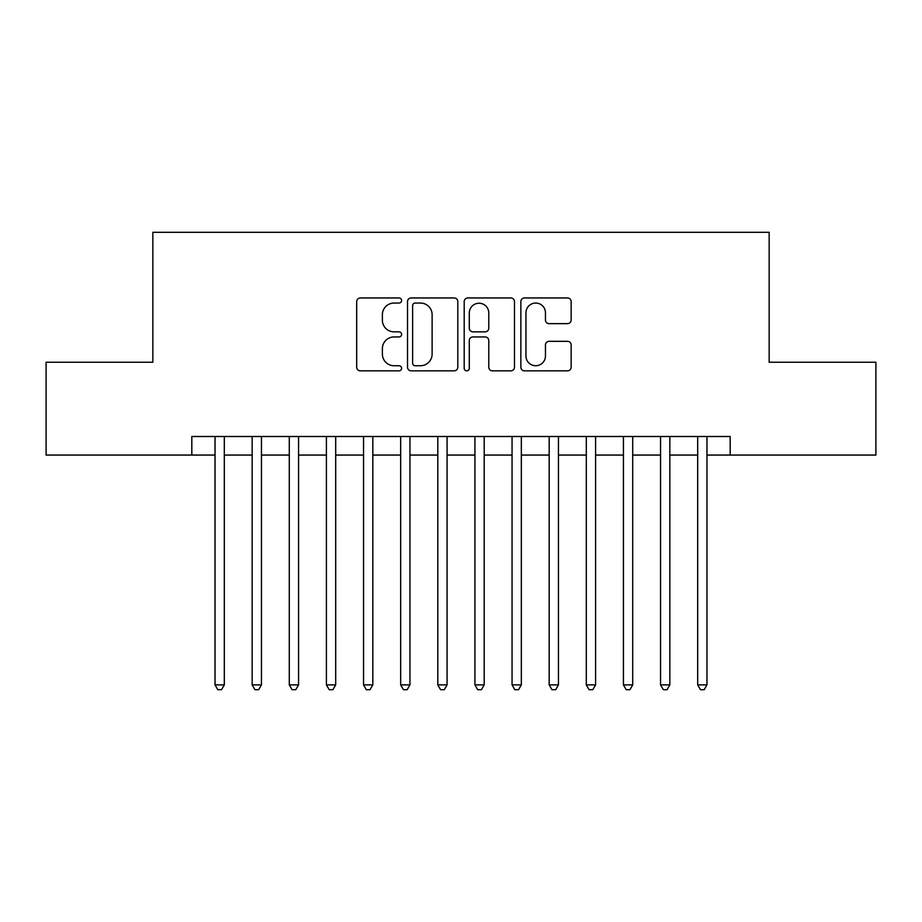 <?xml version="1.0" encoding="UTF-8"?>
<svg xmlns="http://www.w3.org/2000/svg" width="922" height="922" viewBox="0 0 922 922"><rect width="100%" height="100%" fill="white"/><g stroke="black" fill="none" stroke-linecap="round" stroke-linejoin="round"><path stroke-width="1.38" d="M401.6 300.503A2.547 2.547 0 0 0 399.042 297.956L360.329 297.956A3.642 3.642 0 0 0 356.687 301.598L356.687 367.198A3.642 3.642 0 0 0 360.329 370.84L399.042 370.84A2.547 2.547 0 0 0 401.6 368.293A2.547 2.547 0 0 0 399.042 365.734L394.04 365.734A11.663 11.663 0 0 1 382.376 354.071L382.376 348.608A11.663 11.663 0 0 1 394.04 336.945L399.042 336.945A2.547 2.547 0 0 0 401.6 334.398A2.547 2.547 0 0 0 399.042 331.839L394.04 331.839A11.663 11.663 0 0 1 382.376 320.188L382.376 314.713A11.663 11.663 0 0 1 394.04 303.05L399.042 303.05A2.547 2.547 0 0 0 401.6 300.503M567.503 323.645A3.642 3.642 0 0 0 571.144 320.003L571.144 301.598A3.642 3.642 0 0 0 567.503 297.956L524.503 297.956A3.642 3.642 0 0 0 520.861 301.598L520.861 367.198A3.642 3.642 0 0 0 524.503 370.84L567.503 370.84A3.642 3.642 0 0 0 571.144 367.198L571.144 344.966A3.642 3.642 0 0 0 567.503 341.324L549.097 341.324A3.642 3.642 0 0 0 545.455 344.966L545.455 355.984A9.75 9.75 0 0 1 535.705 365.734A9.75 9.75 0 0 1 525.955 355.984L525.955 312.8A9.75 9.75 0 0 1 535.705 303.05A9.75 9.75 0 0 1 545.455 312.8L545.455 320.003A3.642 3.642 0 0 0 549.097 323.645L567.503 323.645M191.822 455.065L46.1 455.065L46.1 362.242L152.845 362.242L152.845 232.298L769.155 232.298L769.155 362.242L875.9 362.242L875.9 455.065L730.178 455.065L730.178 436.498L191.822 436.498L191.822 455.065L215.033 455.065M457.808 301.598A3.642 3.642 0 0 0 454.166 297.956L411.166 297.956A3.642 3.642 0 0 0 407.524 301.598L407.524 367.198A3.642 3.642 0 0 0 411.166 370.84L454.166 370.84A3.642 3.642 0 0 0 457.808 367.198L457.808 301.598M467.834 297.956L510.834 297.956A3.642 3.642 0 0 1 514.476 301.598L514.476 367.198A3.642 3.642 0 0 1 510.834 370.84L492.429 370.84A3.642 3.642 0 0 1 488.787 367.198L488.787 340.587A3.642 3.642 0 0 0 485.145 336.945L472.94 336.945A3.642 3.642 0 0 0 469.286 340.587L469.286 368.293A2.547 2.547 0 0 1 466.739 370.84A2.547 2.547 0 0 1 464.192 368.293L464.192 301.598A3.642 3.642 0 0 1 467.834 297.956M224.311 455.065L252.155 455.065M261.445 455.065L289.289 455.065M298.567 455.065L326.411 455.065M335.7 455.065L363.545 455.065M372.822 455.065L400.667 455.065M409.944 455.065L437.8 455.065M447.078 455.065L474.922 455.065M484.2 455.065L512.056 455.065M521.333 455.065L549.178 455.065M558.455 455.065L586.3 455.065M595.589 455.065L623.433 455.065M632.711 455.065L660.555 455.065M669.845 455.065L697.689 455.065M706.967 455.065L730.178 455.065M415.177 303.05A2.547 2.547 0 0 0 412.618 305.608L412.618 363.187A2.547 2.547 0 0 0 415.177 365.734L420.455 365.734A11.663 11.663 0 0 0 432.118 354.071L432.118 314.713A11.663 11.663 0 0 0 420.455 303.05L415.177 303.05M488.787 312.984A9.75 9.75 0 0 0 479.037 303.234A9.75 9.75 0 0 0 469.286 312.984L469.286 328.197A3.642 3.642 0 0 0 472.94 331.839L485.145 331.839A3.642 3.642 0 0 0 488.787 328.197L488.787 312.984M224.311 436.498L224.311 684.885L215.033 684.885L215.033 436.498M224.311 684.885L221.522 689.702L217.811 689.702L215.033 684.885M261.445 436.498L261.445 684.885L252.155 684.885L252.155 436.498M261.445 684.885L258.656 689.702L254.945 689.702L252.155 684.885M298.567 436.498L298.567 684.885L289.289 684.885L289.289 436.498M298.567 684.885L295.778 689.702L292.067 689.702L289.289 684.885M335.7 436.498L335.7 684.885L326.411 684.885L326.411 436.498M335.7 684.885L332.911 689.702L329.2 689.702L326.411 684.885M372.822 436.498L372.822 684.885L363.545 684.885L363.545 436.498M372.822 684.885L370.033 689.702L366.322 689.702L363.545 684.885M409.944 436.498L409.944 684.885L400.667 684.885L400.667 436.498M409.944 684.885L407.167 689.702L403.456 689.702L400.667 684.885M447.078 436.498L447.078 684.885L437.8 684.885L437.8 436.498M447.078 684.885L444.289 689.702L440.578 689.702L437.8 684.885M484.2 436.498L484.2 684.885L474.922 684.885L474.922 436.498M484.2 684.885L481.422 689.702L477.711 689.702L474.922 684.885M521.333 436.498L521.333 684.885L512.056 684.885L512.056 436.498M521.333 684.885L518.544 689.702L514.833 689.702L512.056 684.885M558.455 436.498L558.455 684.885L549.178 684.885L549.178 436.498M558.455 684.885L555.678 689.702L551.967 689.702L549.178 684.885M595.589 436.498L595.589 684.885L586.3 684.885L586.3 436.498M595.589 684.885L592.8 689.702L589.089 689.702L586.3 684.885M632.711 436.498L632.711 684.885L623.433 684.885L623.433 436.498M632.711 684.885L629.933 689.702L626.222 689.702L623.433 684.885M669.845 436.498L669.845 684.885L660.555 684.885L660.555 436.498M669.845 684.885L667.055 689.702L663.344 689.702L660.555 684.885M706.967 436.498L706.967 684.885L697.689 684.885L697.689 436.498M706.967 684.885L704.189 689.702L700.478 689.702L697.689 684.885"/></g></svg>
